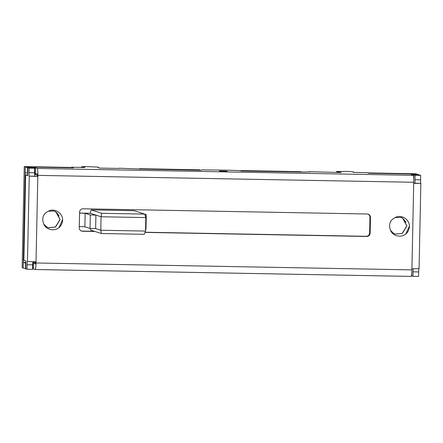 <?xml version="1.0" encoding="UTF-8"?>
<svg xmlns="http://www.w3.org/2000/svg" width="443" height="443" viewBox="0 0 443 443"><rect width="100%" height="100%" fill="white"/><g stroke="black" fill="none" stroke-linecap="round" stroke-linejoin="round"><path stroke-width="0.66" d="M32.754 263.247L35.357 263.895L35.506 261.841L35.484 262.804L32.904 261.968M34.604 173.407L37.24 174.055L37.317 175.206L37.295 176.331L37.317 175.206L34.615 174.332M36.686 173.872L34.609 173.833M118.94 168.44L99.581 168.085L98.053 167.576L98.357 167.188L97.36 167.05L84.718 166.579L81.506 166.828L85.062 167.482L71.55 167.205L73.405 167.808L25.301 166.922L25.179 172.537L27.449 173.274L27.566 167.659L25.301 166.922L23.18 267.998L22.15 267.666L24.265 166.59L25.301 166.922L73.405 167.808L72.375 167.471L24.265 166.59M419.122 174.941L416.857 174.11L368.753 173.23L366.893 172.626L353.553 172.405L353.126 172.255L353.431 171.867L348.037 171.413L336.58 171.513L341.232 172.521L309.131 171.69L309.906 171.945L301.628 171.995L242.133 171.015L238.079 170.516L226.345 170.173L202.014 169.852L200.74 170.256L140.531 169.038L118.945 168.202M409.459 226.013C409.227 219.252 401.214 214.03 395.156 217.591C390.311 220.033 388.633 223.859 390.117 229.07C391.601 235.969 400.987 238.367 406.087 233.821A11.236 11.186 108 0 0 409.459 226.013L405.733 234.092M62.651 219.645C62.419 212.884 54.406 207.662 48.348 211.222C43.503 213.67 41.825 217.496 43.309 222.707C44.793 229.601 54.173 232.005 59.279 227.458A11.236 11.186 108 0 0 62.651 219.645L58.919 227.724M32.943 261.774A3.372 0.31 -88.9 0 0 32.682 264.842L32.588 269.338L26.995 269.233L25.76 268.835L25.927 260.971L23.861 260.301L25.65 174.952L27.726 174.991M25.65 174.952L27.71 175.622L27.876 167.759L29.116 168.157L29.022 172.654L34.615 172.753L34.709 168.262L33.469 167.864L27.876 167.759M419.128 174.847L411.292 174.703L413.253 175.339A6.745 0.62 -88.9 0 1 413.729 182.278L413.707 183.396L420.85 183.33L419.061 268.679L411.918 268.751L411.896 269.876L35.999 262.976L36.021 261.852L27.472 261.475A3.372 0.31 91.1 0 1 27.472 261.475L29.26 176.12L37.81 176.497L37.838 175.378A6.745 0.62 91.1 0 0 37.356 168.44L35.396 167.803L27.566 167.659M34.615 172.753A3.372 0.31 -88.9 0 0 34.853 176.225L37.81 176.497L36.021 261.852M145.016 232.392L366.71 236.462A3.372 3.356 108 0 0 370.138 233.156L370.464 217.435A3.372 3.356 108 0 0 367.181 214.002L83.024 208.786A3.372 3.356 108 0 0 79.596 212.092L79.264 227.818A3.372 3.356 108 0 0 82.553 231.246L94.979 231.473M400.732 217.352L402.338 218.117L405.904 222.375L403.711 219.18M53.924 210.984L55.53 211.748L59.096 216.012L56.903 212.812M81.329 230.991A3.372 3.356 108 0 0 82.033 231.08L94.464 231.307M145.077 232.237L366.195 236.296A3.372 3.356 108 0 0 369.623 232.99L369.949 217.264A3.372 3.356 108 0 0 367.889 214.091M27.759 173.279L27.449 173.274M35.279 173.418L35.396 167.803M35.999 262.976A6.745 0.62 91.1 0 1 35.257 269.516A6.745 0.62 91.1 0 1 35.241 269.51L33.28 268.879L33.397 263.264M25.76 268.74L25.45 268.735L25.567 263.12L25.877 263.125M32.599 268.862L33.28 268.879M25.567 263.12L23.296 262.383L23.18 267.998L25.45 268.735M411.42 275.817L411.724 275.823M35.274 269.51L411.137 276.41A6.745 0.62 -88.9 0 0 411.154 276.415A6.745 0.62 -88.9 0 0 411.896 269.876M226.185 171.148L227.696 171.64L224.479 171.668L220.968 171.507L219.462 171.015L226.185 171.148L226.174 171.685M23.296 262.383L25.893 262.428M32.815 262.555L34.831 262.594M26.995 269.233L27.089 264.742A3.372 0.31 91.1 0 1 27.46 261.47M34.853 176.225L29.26 176.12A3.372 0.31 91.1 0 1 29.022 172.654M413.712 183.241L415.224 183.208A3.372 0.31 91.1 0 1 414.986 179.736L420.579 179.841A3.372 0.31 -88.9 0 0 420.817 183.308L420.85 183.33M418.962 268.713A3.372 0.31 -88.9 0 0 418.652 271.93L418.557 276.421L412.959 276.316L411.724 275.917L411.796 272.395M413.74 179.725L413.84 174.841L419.432 174.946L420.673 175.345L420.579 179.841M418.652 271.93L413.053 271.825L412.959 276.316M413.053 271.825A3.372 0.31 91.1 0 1 413.313 268.774M413.84 174.841L415.08 175.245L414.986 179.736M415.08 175.245L420.673 175.345M34.709 168.262L29.116 168.157M54.079 211.034L55.84 211.848L59.993 219.529L55.386 227.043L48.442 227.719M48.348 211.222L54.129 211.051L55.945 211.881L60.098 219.562L55.486 227.076L48.497 227.735L46.653 226.894L43.746 224.053M400.887 217.402L402.648 218.216L406.801 225.891L402.194 233.411L395.256 234.087M395.156 217.591L400.937 217.419L402.753 218.249L406.907 225.924L402.294 233.444L395.306 234.103L393.462 233.262L390.554 230.421M415.827 173.778L367.718 172.892L368.753 173.23L416.857 174.11L415.827 173.778M241.773 170.97L301.628 171.995L300.598 171.662L240.743 170.566L240.737 170.843M139.495 168.816L200.38 170.25M139.495 168.705L199.35 169.802L200.38 170.14M241.773 170.898L240.743 170.566M145.193 215.675L146.256 216.018L145.304 216.001M144.734 214.257L146.179 214.285L144.75 214.301M145.537 231.063L100.788 230.238L101.309 233.527L144.257 234.314L145.537 231.063L145.819 217.585L101.07 216.765L95.915 215.093L95.633 228.571L90.04 228.466L84.884 226.794L79.291 226.55M84.884 226.794L85.167 213.321L79.574 213.072M101.309 233.527L90.787 230.116L90.389 228.472M79.574 213.061L90.245 213.255L91.214 209.904L134.163 210.691L144.684 214.096L101.729 213.31L101.07 216.765L100.788 230.238L95.633 228.571M146.146 215.979L146.179 214.285M145.57 229.485L145.974 229.491L146.256 216.018M90.245 213.255L95.915 215.093L90.322 214.988L85.167 213.321M90.04 228.466L90.322 214.988M145.819 217.585L144.684 214.096M91.214 209.904L101.729 213.31M411.918 268.751L413.707 183.396M413.729 182.278L37.838 175.378M369.949 217.264L370.464 217.435M369.623 232.99L370.138 233.156M366.195 236.296L366.71 236.462M82.033 231.08L82.553 231.246M413.253 175.339L37.356 168.44M415.224 183.208L420.817 183.308M32.682 264.842L27.089 264.742M339.726 172.493L339.737 172.034M339.582 172.488L339.593 172.006M336.735 172.438L336.758 171.563M81.673 167.454L81.684 166.884M81.495 167.448L81.506 166.828M336.558 172.432L336.58 171.513M411.154 276.415L35.257 269.516"/></g></svg>
